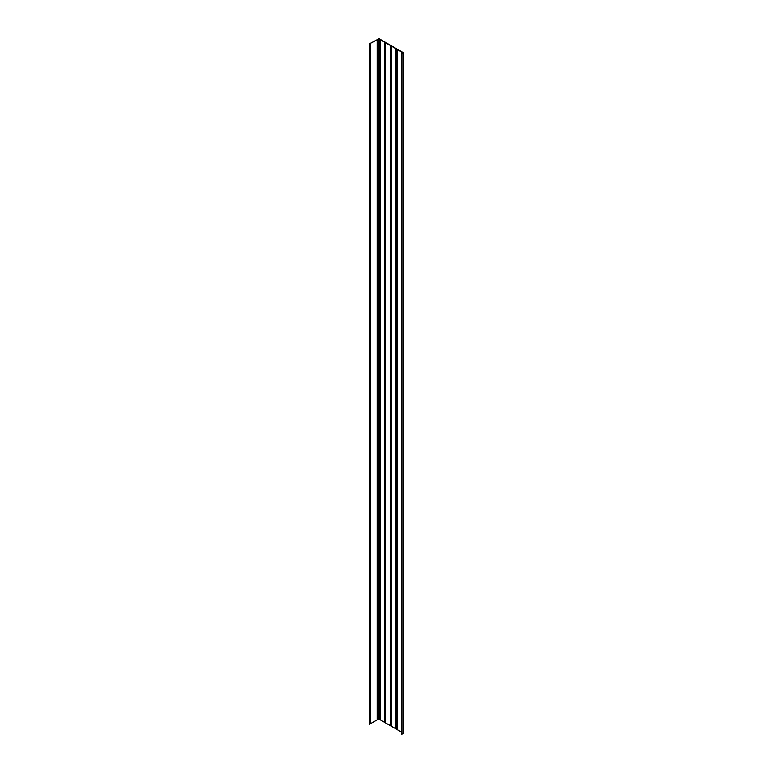 <?xml version="1.0" encoding="UTF-8"?>
<svg xmlns="http://www.w3.org/2000/svg" width="773" height="773" viewBox="0 0 773 773"><rect width="100%" height="100%" fill="white"/><g stroke="black" fill="none" stroke-linecap="round" stroke-linejoin="round"><path stroke-width="1.16" d="M391.476 46.119L401.689 52.013L401.941 54.178L403.516 52.777L379.05 38.65L369.31 43.887L378.954 38.892L391.476 46.119L391.476 726.291L396.047 728.929M401.689 52.013L403.293 53.028L401.651 54.013L401.651 734.176L403.516 732.949M369.31 43.887L369.6 724.224L370.586 723.663L370.586 43.491M369.6 44.061L369.6 724.224M370.586 723.615L378.161 719.286L378.161 39.114M377.147 39.655L377.147 719.827M377.185 39.684L377.185 719.847M378.161 719.238L379.263 719.238M379.263 39.114L379.263 719.286L384.857 722.465M380.287 719.827L380.287 39.655L380.248 719.847M384.857 42.341L384.857 722.513L390.452 725.702M385.843 42.911L385.843 723.084M385.882 42.892L385.882 723.055M390.452 45.578L390.452 725.75L391.476 726.291M391.438 46.138L391.438 726.311M396.047 48.805L396.047 728.978L401.651 732.166M397.032 49.375L397.032 729.548M397.071 49.346L397.071 729.519M402.627 52.603L402.627 53.472M402.665 52.583L402.665 53.453M401.941 54.178L401.941 734.35M403.516 53.269L403.516 733.442M378.48 38.892L378.48 719.054M378.954 38.892L378.954 719.054M403.69 53.028L403.69 733.191"/></g></svg>
